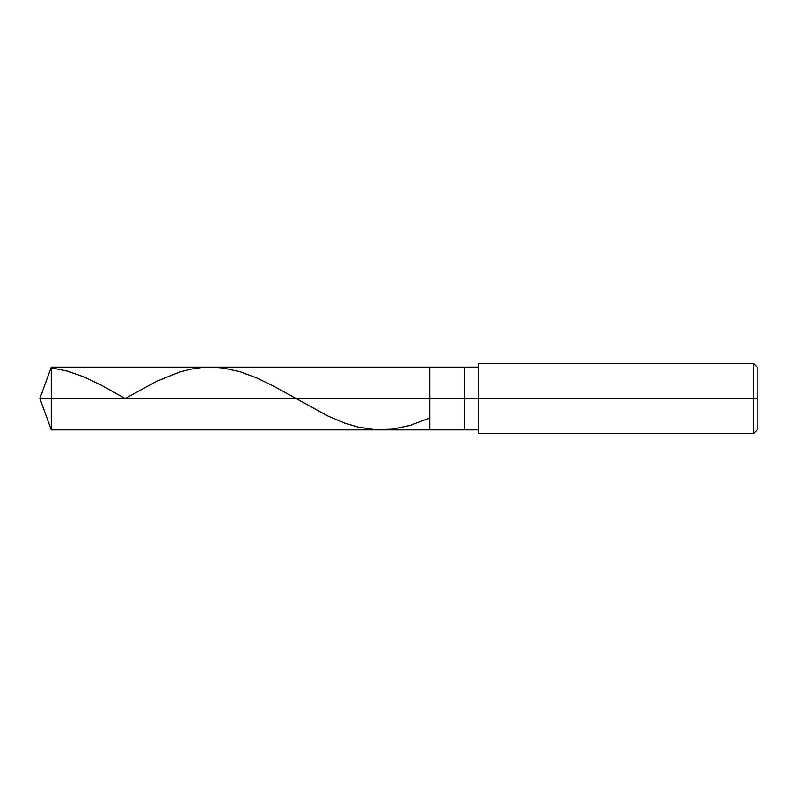 <?xml version="1.0" encoding="UTF-8"?>
<svg xmlns="http://www.w3.org/2000/svg" width="797" height="797" viewBox="0 0 797 797"><rect width="100%" height="100%" fill="white"/><g stroke="black" fill="none" stroke-linecap="round" stroke-linejoin="round"><path stroke-width="1.2" d="M478.589 367.158L51.257 367.158L39.85 398.5L51.257 398.5L51.257 429.842L51.257 398.5L51.257 429.842L51.257 398.5L429.842 398.5L429.842 429.842L429.842 367.158L429.842 398.5L39.85 398.5L51.257 429.842L478.589 429.842M51.257 398.5L51.257 367.158L51.257 398.5M429.842 398.5L429.842 429.842L429.842 398.5L464.661 398.5L464.661 429.842L464.661 398.5L464.661 429.842L464.661 398.5L478.589 398.5L478.589 433.319L478.589 398.5L753.663 398.5L753.663 433.319L753.663 398.5L753.663 433.319L753.663 398.5L757.15 398.5L757.15 429.842L757.15 367.158L757.15 398.5L753.663 398.5L753.663 363.681L753.663 398.5L464.661 398.5L464.661 367.158L464.661 398.5L429.842 398.5L429.842 367.158L429.842 398.5M464.661 398.5L464.661 367.158L464.661 398.5M478.589 398.5L478.589 363.681L478.589 398.5M753.663 398.5L753.663 363.681L753.663 398.5M51.257 367.855L67.267 371.073L83.964 376.951L101.368 385.22L125.109 398.5L157.039 381.105L179.315 372.149L190.453 369.25L200.884 367.636L212.719 367.188L223.16 368.025L239.867 371.671L256.564 377.838L273.969 386.316L327.557 415.885L344.254 422.968L358.172 427.132L375.576 429.693L392.283 429.155L409.678 425.538L429.165 418.246M478.589 433.319L753.663 433.319L757.15 429.842M478.589 363.681L753.663 363.681L757.15 367.158"/></g></svg>
